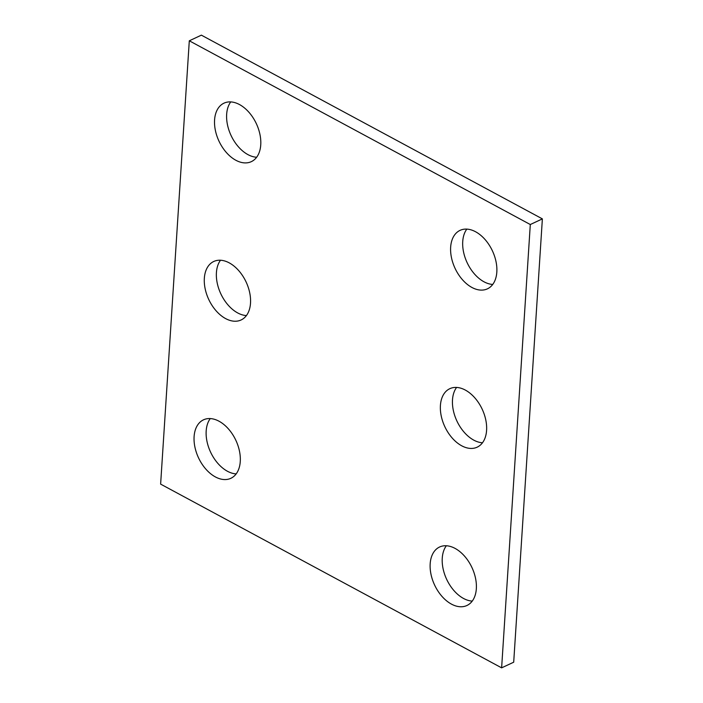 <?xml version="1.0" encoding="UTF-8"?>
<svg xmlns="http://www.w3.org/2000/svg" width="703" height="703" viewBox="0 0 703 703"><rect width="100%" height="100%" fill="white"/><g stroke="black" fill="none" stroke-linecap="round" stroke-linejoin="round"><path stroke-width="1.05" d="M501.626 667.85L160.627 484.121L189.3 40.8L201.374 35.15L542.373 218.879L513.7 662.2L501.626 667.85L530.299 224.529L542.373 218.879M461.695 445.79A32.285 20.624 -115.1 0 0 477.188 447.161A32.285 20.624 -115.1 0 0 482.179 409.181A32.285 20.624 -115.1 0 0 449.815 388.689A32.285 20.624 -115.1 0 0 441.229 415.956A32.285 20.624 -115.1 0 0 461.695 445.79M456.59 387.432A32.285 20.624 -115.1 0 0 454.648 415.315A32.285 20.624 -115.1 0 0 473.778 440.14A32.285 20.624 -115.1 0 0 482.486 442.767M225.619 318.591A32.285 20.624 -115.1 0 0 241.111 319.962A32.285 20.624 -115.1 0 0 246.103 281.982A32.285 20.624 -115.1 0 0 213.738 261.49A32.285 20.624 -115.1 0 0 205.153 288.757A32.285 20.624 -115.1 0 0 225.619 318.591M220.514 260.233A32.285 20.624 -115.1 0 0 218.571 288.125A32.285 20.624 -115.1 0 0 237.702 312.94A32.285 20.624 -115.1 0 0 246.41 315.568M215.382 476.924A32.285 20.624 -115.1 0 0 230.874 478.295A32.285 20.624 -115.1 0 0 235.856 440.315A32.285 20.624 -115.1 0 0 203.501 419.823A32.285 20.624 -115.1 0 0 194.916 447.09A32.285 20.624 -115.1 0 0 215.382 476.924M210.276 418.566A32.285 20.624 -115.1 0 0 208.334 446.449A32.285 20.624 -115.1 0 0 227.456 471.265A32.285 20.624 -115.1 0 0 236.173 473.892M235.856 160.266A32.285 20.624 -115.1 0 0 251.349 161.637A32.285 20.624 -115.1 0 0 256.34 123.658A32.285 20.624 -115.1 0 0 223.976 103.165A32.285 20.624 -115.1 0 0 215.39 130.433A32.285 20.624 -115.1 0 0 235.856 160.266M230.751 101.909A32.285 20.624 -115.1 0 0 228.809 129.791A32.285 20.624 -115.1 0 0 247.939 154.616A32.285 20.624 -115.1 0 0 256.648 157.244M471.933 287.465A32.285 20.624 -115.1 0 0 487.425 288.836A32.285 20.624 -115.1 0 0 492.416 250.857A32.285 20.624 -115.1 0 0 460.052 230.364A32.285 20.624 -115.1 0 0 451.467 257.623A32.285 20.624 -115.1 0 0 471.933 287.465M466.827 229.108A32.285 20.624 -115.1 0 0 464.885 256.99A32.285 20.624 -115.1 0 0 484.015 281.806A32.285 20.624 -115.1 0 0 492.724 284.434M451.458 604.123A32.285 20.624 -115.1 0 0 466.95 605.485A32.285 20.624 -115.1 0 0 471.933 567.514A32.285 20.624 -115.1 0 0 439.577 547.013A32.285 20.624 -115.1 0 0 430.992 574.281A32.285 20.624 -115.1 0 0 451.458 604.123M446.352 545.756A32.285 20.624 -115.1 0 0 444.41 573.648A32.285 20.624 -115.1 0 0 463.532 598.464A32.285 20.624 -115.1 0 0 472.249 601.091M189.3 40.8L530.299 224.529"/></g></svg>
